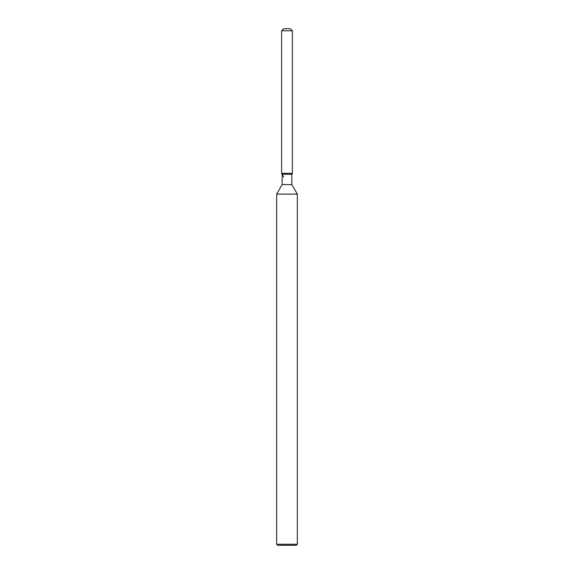 <?xml version="1.0" encoding="UTF-8"?>
<svg xmlns="http://www.w3.org/2000/svg" width="574" height="574" viewBox="0 0 574 574"><rect width="100%" height="100%" fill="white"/><g stroke="black" fill="none" stroke-linecap="round" stroke-linejoin="round"><path stroke-width="0.86" d="M290.308 28.7L283.692 28.7L290.308 28.7L292.374 30.766L292.374 173.348L287 173.348L292.374 173.348L291.836 174.281L291.836 184.598L297.332 194.112L297.332 544.267L276.668 544.267L277.701 545.3L296.299 545.3L297.332 544.267M291.836 184.598L282.164 184.598L282.164 174.281L291.836 174.281L292.374 173.348M282.164 184.598L276.668 194.112L297.332 194.112M283.692 28.7L281.626 30.766L281.626 173.348L287 173.348L281.626 173.348L282.164 174.281M281.626 30.766L292.374 30.766M276.668 194.112L276.668 544.267M283.692 176.928L281.626 173.348"/></g></svg>
